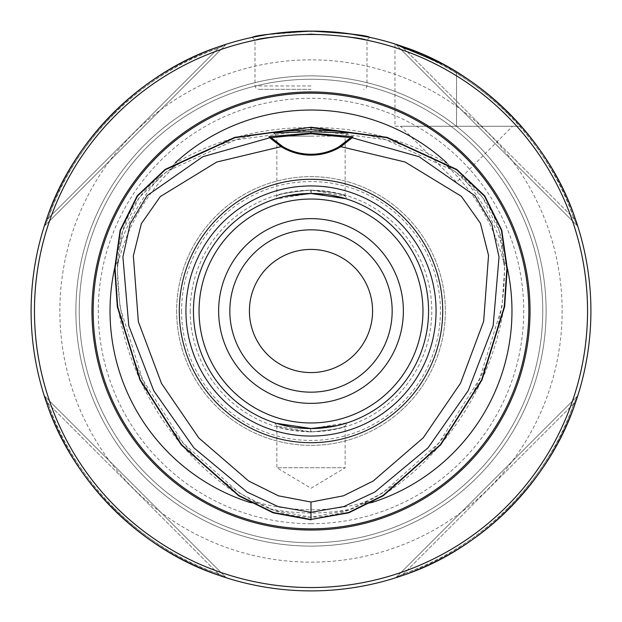 <?xml version="1.0" encoding="UTF-8"?>
<svg xmlns="http://www.w3.org/2000/svg" width="622" height="622" viewBox="0 0 622 622"><rect width="100%" height="100%" fill="white"/><g stroke="black" fill="none" stroke-linecap="round" stroke-linejoin="round"><path stroke-width="0.47" stroke-dasharray="3.11 2.33" d="M311 75.884A235.116 235.116 0 0 1 546.116 311A235.116 235.116 0 0 1 311 546.116A235.116 235.116 0 0 1 75.884 311A235.116 235.116 0 0 1 311 75.884A235.116 235.116 0 0 1 546.116 311A235.116 235.116 0 0 1 311 546.116A235.116 235.116 0 0 1 75.884 311A235.116 235.116 0 0 1 311 75.884A235.116 235.116 0 0 1 546.116 311A235.116 235.116 0 0 1 311 546.116A235.116 235.116 0 0 1 75.884 311A235.116 235.116 0 0 1 311 75.884A235.116 235.116 0 0 1 546.116 311A235.116 235.116 0 0 1 311 546.116A235.116 235.116 0 0 1 75.884 311A235.116 235.116 0 0 1 311 75.884A235.116 235.116 0 0 0 75.884 311A235.116 235.116 0 0 0 311 546.116A235.116 235.116 0 0 0 546.116 311A235.116 235.116 0 0 0 311 75.884A235.116 235.116 0 0 0 75.884 311A235.116 235.116 0 0 0 311 546.116A235.116 235.116 0 0 0 546.116 311A235.116 235.116 0 0 0 311 75.884A235.116 235.116 0 0 0 75.884 311A235.116 235.116 0 0 0 311 546.116A235.116 235.116 0 0 0 546.116 311A235.116 235.116 0 0 0 311 75.884A235.116 235.116 0 0 0 75.884 311A235.116 235.116 0 0 0 311 546.116A235.116 235.116 0 0 0 546.116 311A235.116 235.116 0 0 0 311 75.884A235.116 235.116 0 0 0 75.884 311A235.116 235.116 0 0 0 311 546.116A235.116 235.116 0 0 0 546.116 311A235.116 235.116 0 0 0 311 75.884A235.116 235.116 0 0 0 75.884 311A235.116 235.116 0 0 0 311 546.116A235.116 235.116 0 0 0 546.116 311A235.116 235.116 0 0 0 311 75.884M542.757 311A231.757 231.757 0 0 0 311 79.243A231.757 231.757 0 0 0 79.243 311A231.757 231.757 0 0 0 311 542.757A231.757 231.757 0 0 0 542.757 311A231.757 231.757 0 0 0 311 79.243A231.757 231.757 0 0 0 79.243 311A231.757 231.757 0 0 0 311 542.757A231.757 231.757 0 0 0 542.757 311A231.757 231.757 0 0 0 311 79.243A231.757 231.757 0 0 0 79.243 311A231.757 231.757 0 0 0 311 542.757A231.757 231.757 0 0 0 542.757 311A231.757 231.757 0 0 0 311 79.243A231.757 231.757 0 0 0 79.243 311A231.757 231.757 0 0 0 311 542.757A231.757 231.757 0 0 0 542.757 311M311.062 31.1L348.297 33.596M266.138 34.715L311 31.1A279.9 279.9 0 0 0 31.1 311A279.9 279.9 0 0 0 311 590.9A279.9 279.9 0 0 0 590.9 311A279.9 279.9 0 0 0 311 31.1L311 33.938C276.93 35.99 258.262 38.051 254.997 40.119C258.301 38.043 276.969 35.983 311 33.938C276.93 35.99 258.262 38.051 254.997 40.119C258.301 38.043 276.969 35.983 311 33.938C344.992 35.975 363.66 38.035 367.003 40.119C363.714 38.051 345.07 35.99 311.062 33.938L311 33.938C344.992 35.975 363.66 38.035 367.003 40.119C363.714 38.051 345.07 35.99 311.062 33.938M446.728 165.841L461.47 176.22C484.95 194.523 498.79 218.516 502.996 248.201L504.559 265.959A198.729 198.729 0 0 0 446.728 165.841L450.919 168.562C408.203 142.259 361.561 129.353 311 129.85C260.618 129.306 214.054 142.143 171.307 168.337L174.121 163.85A200.968 200.968 0 0 1 175.645 162.451M117.371 266.27L118.888 248.551C122.969 218.711 136.933 194.515 160.771 175.948L175.497 165.631A198.729 198.729 0 0 0 117.371 266.27L117.605 261.38C114.502 359.508 170.996 457.209 257.454 503.346L252.167 503.167A200.968 200.968 0 0 1 250.293 502.584M368.714 501.161L352.215 508.757C339.161 514.106 325.423 516.936 311 517.232L273.688 510.265L239.688 493.308L183.163 443.074L142.492 379.264L119.999 307.027L117.294 269.178L122.48 231.54L139.235 197.477L166.851 171.408L235.528 139.849L311 129.85L385.819 139.709L454.83 171.252L482.548 197.298L499.373 231.244L504.636 268.875L501.97 306.825L479.539 379.047L438.899 442.895L382.476 493.145L348.475 510.164L311 517.232C296.593 516.968 282.769 514.13 269.536 508.703L253.022 501.083A198.729 198.729 0 0 0 368.714 501.161L364.29 503.423C450.981 457.31 507.614 359.158 504.318 261.061L506.79 265.656A200.968 200.968 0 0 1 507.225 267.6M400.568 126.266L512.528 126.266L400.568 126.266L456.548 182.246L512.528 126.266M372.578 311A61.578 61.578 0 0 1 311 372.578A61.578 61.578 0 0 1 249.422 311A61.578 61.578 0 0 1 311 249.422A61.578 61.578 0 0 1 372.578 311M199.04 311A111.96 111.96 0 0 0 311 422.96A111.96 111.96 0 0 0 422.96 311A111.96 111.96 0 0 0 311 199.04A111.96 111.96 0 0 0 199.04 311A111.96 111.96 0 0 0 311 422.96A111.96 111.96 0 0 0 422.96 311A111.96 111.96 0 0 0 311 199.04A111.96 111.96 0 0 0 199.04 311M311 523.724A212.724 212.724 0 0 0 523.724 311A212.724 212.724 0 0 0 311 98.276A212.724 212.724 0 0 0 98.276 311A212.724 212.724 0 0 0 311 523.724M311 542.757A231.757 231.757 0 0 0 542.757 311A231.757 231.757 0 0 0 311 79.243A231.757 231.757 0 0 0 79.243 311A231.757 231.757 0 0 0 311 542.757A231.757 231.757 0 0 0 542.757 311A231.757 231.757 0 0 0 311 79.243A231.757 231.757 0 0 0 79.243 311A231.757 231.757 0 0 0 311 542.757A231.757 231.757 0 0 0 542.757 311A231.757 231.757 0 0 0 311 79.243M273.766 133.069L276.852 136.156L311 136.156L276.852 136.156L276.852 196.047L274.551 199.234L310.65 193.442L310.673 190.083C290 192.089 278.726 194.072 276.852 196.047C278.936 194.002 290.318 192.011 311 190.083C331.689 192.011 343.072 194.002 345.148 196.047C343.258 194.072 331.985 192.081 311.327 190.083L311 190.083C290.318 192.011 278.936 194.002 276.852 196.047C278.726 194.072 290 192.089 310.673 190.083L345.148 196.047L347.317 199.195M325.508 194.344L331.767 195.292M276.852 425.953L276.852 467.744L311 488.262L345.148 467.744L276.852 467.744L345.148 467.744L345.148 425.953L347.449 422.766L311.35 428.558L311.327 431.917C332 429.911 343.274 427.928 345.148 425.953C343.064 427.998 331.682 429.989 311 431.917C290.311 429.989 278.928 427.998 276.852 425.953C278.742 427.928 290.015 429.919 310.673 431.917L311 431.917C331.682 429.989 343.064 427.998 345.148 425.953C343.274 427.928 332 429.911 311.327 431.917L276.852 425.953L274.683 422.804M296.492 427.656L290.233 426.708M113.873 113.873C143.783 84.149 178.607 62.254 218.361 48.182C141.754 73.435 73.435 141.754 48.182 218.361L44.621 225.872L48.182 218.361C62.254 178.607 84.149 143.783 113.873 113.873M225.872 44.621A2.239 2.239 0 0 1 226.781 44.069A2.239 2.239 0 0 0 225.872 44.621L44.621 225.872L225.872 44.621A2.239 2.239 0 0 1 226.781 44.069L218.408 46.86A2.239 0.544 -109.3 0 0 218.361 48.182L225.872 44.621L218.361 48.182A2.239 0.544 -109.3 0 1 218.408 46.86L225.763 44.395M508.127 113.873C537.851 143.783 559.746 178.607 573.818 218.361C548.565 141.754 480.246 73.435 403.639 48.182L396.128 44.621L403.639 48.182C443.393 62.254 478.217 84.149 508.127 113.873M508.127 508.127C478.217 537.851 443.393 559.746 403.639 573.818C480.246 548.565 548.565 480.246 573.818 403.639L577.379 396.128L573.818 403.639C559.746 443.393 537.851 478.217 508.127 508.127M113.873 508.127C84.149 478.217 62.254 443.393 48.182 403.639C73.435 480.246 141.754 548.565 218.361 573.818L225.872 577.379L218.361 573.818C178.607 559.746 143.783 537.851 113.873 508.127M311 89.319L258.355 89.319L311 89.319M229.829 311A81.171 81.171 0 0 0 311 392.171A81.171 81.171 0 0 0 392.171 311A81.171 81.171 0 0 0 311 229.829A81.171 81.171 0 0 0 229.829 311M193.442 311A117.558 117.558 0 0 0 311 428.558A117.558 117.558 0 0 0 428.558 311A117.558 117.558 0 0 0 311 193.442A117.558 117.558 0 0 0 193.442 311A117.558 117.558 0 0 0 311 428.558A117.558 117.558 0 0 0 428.558 311A117.558 117.558 0 0 0 311 193.442A117.558 117.558 0 0 0 193.442 311A117.558 117.558 0 0 0 311 428.558A117.558 117.558 0 0 0 428.558 311A117.558 117.558 0 0 0 311 193.442A117.558 117.558 0 0 0 193.442 311A117.558 117.558 0 0 1 311 193.442A117.558 117.558 0 0 1 428.558 311M176.648 311A134.352 134.352 0 0 0 311 445.352A134.352 134.352 0 0 0 445.352 311A134.352 134.352 0 0 0 311 176.648A134.352 134.352 0 0 0 176.648 311A134.352 134.352 0 0 0 311 445.352A134.352 134.352 0 0 0 445.352 311A134.352 134.352 0 0 0 311 176.648A134.352 134.352 0 0 0 176.648 311A134.352 134.352 0 0 0 311 445.352A134.352 134.352 0 0 0 445.352 311A134.352 134.352 0 0 0 311 176.648A134.352 134.352 0 0 0 176.648 311M190.208 311A120.792 120.792 0 0 0 311 431.792A120.792 120.792 0 0 0 431.792 311A120.792 120.792 0 0 0 311 190.208A120.792 120.792 0 0 0 190.208 311M371.435 502.662A200.968 200.968 0 0 1 369.569 503.245L364.29 503.423M253.022 501.083L257.454 503.346M445.243 65.396L434.475 59.805M424.608 55.195L394.97 43.991L394.97 126.266L456.548 126.266L394.97 126.266M442.732 64.035L456.548 71.919A279.9 279.9 0 0 1 521.283 126.266A279.9 279.9 0 0 0 456.548 71.919L456.548 126.266L521.283 126.266L456.548 126.266L456.548 71.919M311 590.9A279.9 279.9 0 0 1 31.1 311A279.9 279.9 0 0 1 311 31.1L311.039 31.1M577.379 225.872A2.239 2.239 0 0 1 577.931 226.781A2.239 2.239 0 0 0 577.379 225.872L396.128 44.621L577.379 225.872L573.818 218.361L577.379 225.872A2.239 2.239 0 0 1 577.931 226.781L577.605 225.763M44.621 225.872A2.239 2.239 0 0 0 44.069 226.781A2.239 2.239 0 0 1 44.621 225.872A2.239 2.239 0 0 0 44.069 226.781L44.395 225.763M577.379 396.128A2.239 2.239 0 0 0 577.931 395.219A2.239 2.239 0 0 1 577.379 396.128L396.128 577.379L403.639 573.818L396.128 577.379L577.379 396.128A2.239 2.239 0 0 0 577.931 395.219L577.605 396.237M396.128 577.379A2.239 2.239 0 0 1 395.219 577.931A2.239 2.239 0 0 0 396.128 577.379A2.239 2.239 0 0 1 395.219 577.931L396.237 577.605M225.872 577.379A2.239 2.239 0 0 0 226.781 577.931A2.239 2.239 0 0 1 225.872 577.379L44.621 396.128L48.182 403.639L44.621 396.128L225.872 577.379A2.239 2.239 0 0 0 226.781 577.931L225.763 577.605M44.621 396.128A2.239 2.239 0 0 1 44.069 395.219A2.239 2.239 0 0 0 44.621 396.128A2.239 2.239 0 0 1 44.069 395.219L44.395 396.237M175.497 165.631L171.307 168.337M504.559 265.959L504.318 261.061M252.167 503.167C168.749 456.229 114.176 361.817 115.14 265.975L117.605 261.38M114.705 267.919A200.968 200.968 0 0 1 115.14 265.975M446.58 162.653A200.968 200.968 0 0 1 448.104 164.06L450.919 168.562M174.121 163.85C216.277 139.235 261.909 127.152 311 127.611C359.951 127.098 405.653 139.25 448.104 164.06M506.79 265.656C507.925 361.53 453.205 456.33 369.569 503.245M310.961 127.611L234.937 137.695L165.444 169.666L137.501 196.054L120.45 230.482L115.07 268.556L117.713 306.871L140.37 380.019L181.523 444.606L238.778 495.392L273.229 512.481L311 519.471L348.818 512.419L383.261 495.291L440.43 444.551L481.576 379.964L504.224 306.879L506.868 268.486L501.464 230.42L484.437 196.078L456.455 169.666L386.69 137.625L311 127.611L311 129.85L311 127.611M311 136.156L345.148 136.156L311 136.156M573.818 403.639L403.639 573.818L573.818 403.639A2.239 0.544 19.3 0 0 575.14 403.592M395.219 44.069A2.239 2.239 0 0 1 396.128 44.621A2.239 2.239 0 0 0 395.219 44.069A2.239 2.239 0 0 1 396.128 44.621M46.86 218.408A2.239 0.544 -160.7 0 1 48.182 218.361L218.361 48.182L48.182 218.361M502.996 248.201A202.01 202.01 0 0 0 461.47 176.22M160.771 175.948A202.01 202.01 0 0 0 118.888 248.551M269.536 508.703A202.01 202.01 0 0 0 352.215 508.757M311 34.334A276.666 276.666 0 0 1 587.666 311A276.666 276.666 0 0 1 311 587.666A276.666 276.666 0 0 1 34.334 311A276.666 276.666 0 0 1 311 34.334M311 59.852A251.148 251.148 0 0 0 59.852 311A251.148 251.148 0 0 0 311 562.148A251.148 251.148 0 0 0 562.148 311A251.148 251.148 0 0 0 311 59.852M311.327 190.083L311.35 193.442M310.673 431.917L310.65 428.558M311 85.96L254.997 85.96L311 85.96M181.57 311A129.43 129.43 0 0 0 311 440.43A129.43 129.43 0 0 0 440.43 311A129.43 129.43 0 0 0 311 181.57A129.43 129.43 0 0 0 181.57 311M311 519.471L311 517.232M403.639 48.182L573.818 218.361L403.639 48.182M218.361 573.818L48.182 403.639L218.361 573.818M369.779 37.343L367.003 40.119L367.003 85.96L366.039 88.316L363.645 89.319M252.221 37.343L254.997 40.119L254.997 85.96L255.961 88.316L258.355 89.319M345.148 196.047L345.148 136.156L348.219 133.085"/><path stroke-width="0.93" d="M348.297 33.596L369.779 37.343M311.062 31.1C346.757 33.168 366.335 35.252 369.779 37.343C366.28 35.236 346.679 33.16 311 31.1C275.266 33.16 255.673 35.244 252.221 37.343C255.665 35.244 275.282 33.16 311.062 31.1L311.039 31.1M372.578 311A61.578 61.578 0 0 1 311 372.578A61.578 61.578 0 0 1 249.422 311A61.578 61.578 0 0 1 311 249.422A61.578 61.578 0 0 1 372.578 311M274.551 199.234L284.752 196.412L311.35 193.442L325.508 194.344M331.767 195.292L345.824 198.721L310.65 193.442M347.449 422.766L337.248 425.588L310.65 428.558L296.492 427.656M290.233 426.708L276.176 423.279L311.35 428.558M218.408 46.86C178.343 61.042 143.231 83.123 113.08 113.08C83.123 143.231 61.042 178.343 46.86 218.408C72.323 141.186 141.186 72.323 218.408 46.86M575.14 218.408C560.958 178.343 538.877 143.231 508.92 113.08C478.769 83.123 443.657 61.042 403.592 46.86C480.814 72.323 549.677 141.186 575.14 218.408A2.239 0.544 -19.3 0 0 573.818 218.361A2.239 0.544 -19.3 0 1 575.14 218.408M403.592 575.14C443.657 560.958 478.769 538.877 508.92 508.92C538.877 478.769 560.958 443.657 575.14 403.592C549.677 480.814 480.814 549.677 403.592 575.14A2.239 0.544 70.7 0 0 403.639 573.818A2.239 0.544 70.7 0 1 403.592 575.14M46.86 403.592C61.042 443.657 83.123 478.769 113.08 508.92C143.231 538.877 178.343 560.958 218.408 575.14C141.186 549.677 72.323 480.814 46.86 403.592A2.239 0.544 160.7 0 0 48.182 403.639A2.239 0.544 160.7 0 1 46.86 403.592M587.541 311A276.541 276.541 0 0 0 311 34.459A276.541 276.541 0 0 0 34.459 311A276.541 276.541 0 0 0 311 587.541A276.541 276.541 0 0 0 587.541 311M31.1 311A279.9 279.9 0 0 1 311 31.1A279.9 279.9 0 0 1 590.9 311A279.9 279.9 0 0 1 311 590.9A279.9 279.9 0 0 1 31.1 311M311 131.677L273.766 133.069L283.935 131.234L311 129.687L338.049 131.242L348.219 133.085L311 131.677L311 133.092L353.024 136.692L351.998 137.719L419.057 156.713L474.804 195.619L491.808 224.029L499.031 257.034L493.16 325.741L468.172 390.748L428.099 447.77L374.841 492.049L343.842 506.557L310.992 512.295L278.143 506.596L247.121 492.095L193.846 447.809L153.766 390.772L128.777 325.749L122.915 257.018L130.13 224.006L147.134 195.58L202.904 156.682L269.987 137.703L268.961 136.677L311 133.092L311 133.746L271.2 137.649A55.98 55.98 0 0 0 350.785 137.664L311 133.746M229.829 311A81.171 81.171 0 0 0 311 392.171A81.171 81.171 0 0 0 392.171 311A81.171 81.171 0 0 0 311 229.829A81.171 81.171 0 0 0 229.829 311M218.633 311A92.367 92.367 0 0 0 311 403.367A92.367 92.367 0 0 0 403.367 311A92.367 92.367 0 0 0 311 218.633A92.367 92.367 0 0 0 218.633 311M193.442 311A117.558 117.558 0 0 0 311 428.558A117.558 117.558 0 0 0 428.558 311A117.558 117.558 0 0 0 311 193.442A117.558 117.558 0 0 0 193.442 311M185.939 311A125.061 125.061 0 0 0 311 436.061A125.061 125.061 0 0 0 436.061 311A125.061 125.061 0 0 0 311 185.939A125.061 125.061 0 0 0 185.939 311M179.299 311A131.701 131.701 0 0 0 311 442.701A131.701 131.701 0 0 0 442.701 311A131.701 131.701 0 0 0 311 179.299A131.701 131.701 0 0 0 179.299 311M507.225 267.6A200.968 200.968 0 0 1 371.435 502.662M250.293 502.584A200.968 200.968 0 0 1 114.705 267.919M91.963 311A219.037 219.037 0 0 0 311 530.037A219.037 219.037 0 0 0 530.037 311A219.037 219.037 0 0 0 311 91.963A219.037 219.037 0 0 0 91.963 311M456.548 71.919L445.243 65.396M434.475 59.805L424.608 55.195M394.97 43.991L396.237 44.395M396.113 44.356L442.732 64.035M266.138 34.715L252.221 37.343M577.605 225.763L577.931 226.781M225.763 44.395L226.781 44.069M44.395 225.763L44.069 226.781M396.237 577.605L395.219 577.931M577.605 396.237L577.931 395.219M44.395 396.237L44.069 395.219M225.763 577.605L226.781 577.931M175.645 162.451A200.968 200.968 0 0 1 446.58 162.653M311 519.852L273.221 512.878L238.731 495.804L181.266 444.886L139.981 380.081L117.301 306.693L114.697 268.284L120.139 230.194L137.213 195.813L165.157 169.402L234.836 137.33L311 127.23L387.141 137.353L456.789 169.441L484.732 195.844L501.798 230.218L507.241 268.3L504.636 306.693L481.957 380.058L440.679 444.847L383.238 495.757L348.763 512.839L311 519.471L348.631 512.489L383.035 495.439L440.384 444.606L481.615 379.902L504.263 306.638L506.868 268.307L501.433 230.319L484.429 196.07L456.571 169.744L387.039 137.719L310.961 127.611M310.992 502.032L343.437 495.82L373.208 481.024L423.201 437.841L460.521 383.238L483.652 321.356L488.542 255.37L480.386 223.212L461.322 196.295L405.093 162.015L340.903 146.66A56.874 56.874 0 0 1 281.082 146.644L216.728 162.039L160.282 196.583L141.342 223.671L133.341 255.86L138.364 321.706L161.533 383.502L198.838 437.997L248.621 480.985L278.423 495.82L310.992 502.032L311 519.471L273.353 512.52L238.934 495.485L181.562 444.644L140.323 379.918L117.675 306.638L115.07 268.292L120.505 230.303L137.509 196.039L165.382 169.713L234.937 137.695L311 127.23M281.082 146.644L269.746 137.734M352.239 137.75L340.903 146.66M271.2 137.649L282.94 146.714A55.98 55.98 0 0 0 339.037 146.73L350.785 137.664M218.408 575.14A2.239 0.544 109.3 0 1 218.361 573.818A2.239 0.544 109.3 0 0 218.408 575.14M575.14 403.592A2.239 0.544 19.3 0 1 573.818 403.639M403.592 46.86A2.239 0.544 -70.7 0 1 403.639 48.182A2.239 0.544 -70.7 0 0 403.592 46.86M48.182 218.361A2.239 0.544 -160.7 0 0 46.86 218.408M281.354 146.605L282.94 146.714A55.98 55.98 0 0 0 339.037 146.73L340.623 146.613M350.124 138.317L351.998 137.719M269.987 137.703L271.861 138.302M351.072 137.361L353.024 136.692M268.961 136.677L270.912 137.345M199.04 311A111.96 111.96 0 0 0 311 422.96A111.96 111.96 0 0 0 422.96 311A111.96 111.96 0 0 0 311 199.04A111.96 111.96 0 0 0 199.04 311M93.16 311A217.84 217.84 0 0 0 311 528.84A217.84 217.84 0 0 0 528.84 311A217.84 217.84 0 0 0 311 93.16A217.84 217.84 0 0 0 93.16 311M311 129.687L311 127.611M339.037 146.73L342.963 144.234M282.94 146.714L278.959 144.18"/></g></svg>
